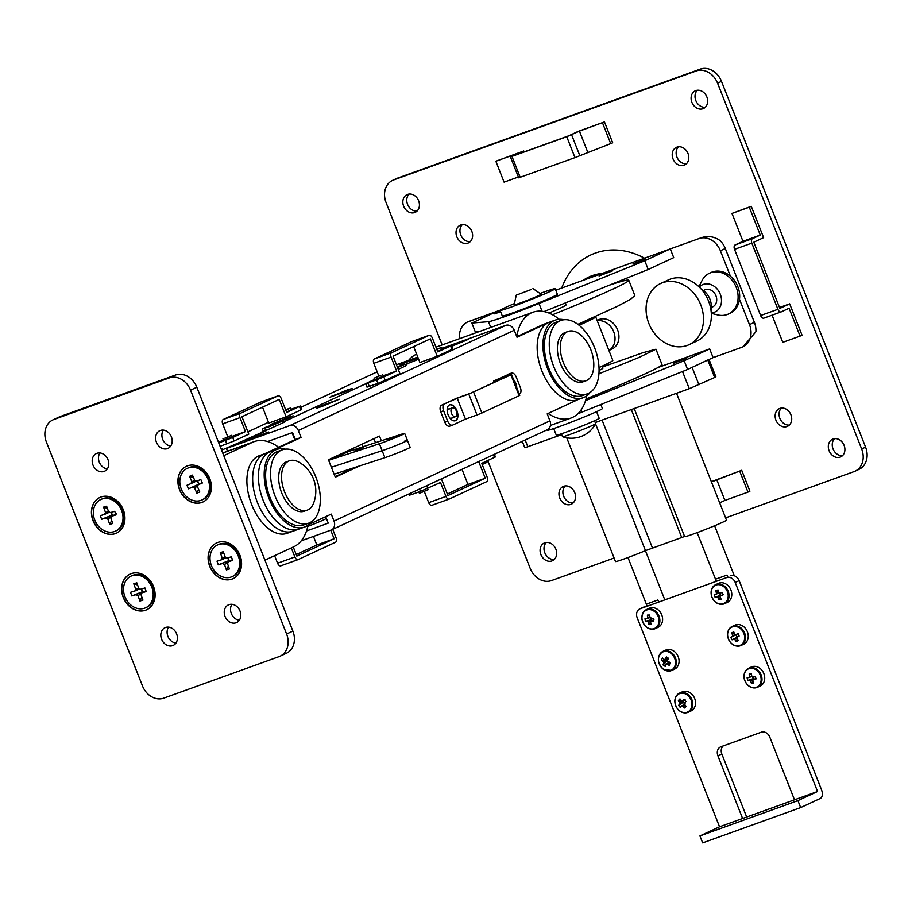 <?xml version="1.0" encoding="UTF-8"?>
<svg xmlns="http://www.w3.org/2000/svg" width="912" height="912" viewBox="0 0 912 912"><rect width="100%" height="100%" fill="white"/><g stroke="black" fill="none" stroke-linecap="round" stroke-linejoin="round"><path stroke-width="1.37" d="M650.644 617.812L650.849 619.088A2.086 1.699 -114.9 0 0 651.305 619.784L650.849 619.088A2.086 1.699 -114.9 0 1 650.666 618.553M652.034 629.006A10.021 8.185 -114.9 0 0 658.886 619.02A10.021 8.185 -114.9 0 0 648.934 609.569A10.021 8.185 -114.9 0 0 642.094 619.556A10.021 8.185 -114.9 0 0 652.034 629.006M647.509 627.764A10.488 8.573 -114.9 0 0 655.352 628.596L658.088 627.331A10.488 8.573 -114.9 0 0 662.465 617.527A10.488 8.573 -114.9 0 0 649.253 608.293L646.517 609.558A10.488 8.573 -114.9 0 0 642.082 616.09M650.883 617.093L647.064 618.667A2.531 2.063 -114.9 0 1 647.566 617.937A18.685 10.192 88.2 0 1 647.417 615.11A18.377 3.58 5.6 0 1 648.546 615.064A18.377 3.58 5.6 0 1 649.743 615.041A18.685 10.192 -91.8 0 0 649.891 617.869A2.531 2.063 -114.9 0 1 650.609 618.553A18.685 3.545 171 0 0 653.22 618.347A18.377 2.28 82.3 0 0 653.653 621.038A18.685 3.545 -9 0 1 651.043 621.243A2.531 2.063 -114.9 0 1 650.541 621.973A18.685 10.192 -91.8 0 0 651.248 624.538A18.377 9.815 153.9 0 1 650.062 624.606A18.377 9.815 153.9 0 1 648.922 624.606L650.541 621.973M647.064 618.667A18.685 3.545 171 0 1 645.012 618.61A18.377 15.664 -80.7 0 0 645.445 621.3A18.685 3.545 -9 0 0 647.497 621.357A2.531 2.063 -114.9 0 0 648.215 622.041A18.685 10.192 88.2 0 0 648.922 624.606M650.564 621.95L651.476 619.943L648.215 622.041M647.566 617.937L649.834 617.264M647.417 615.11L649.766 616.056M651.544 620.354L653.254 620.297M647.497 621.357L651.305 619.784A2.086 1.699 -114.9 0 0 652.582 620.422M645.445 621.3L650.951 619.795M653.915 619.704L651.043 621.243M355.076 450.505L363.364 447.45L355.076 450.505M387.668 439.892L395.956 436.825L387.668 439.892M334.123 474.217L384.898 457.676L382.151 450.699L331.387 467.252L382.151 450.699A14.991 0.627 -21.5 0 0 397.86 444.771A14.991 0.627 -21.5 0 0 407.425 440.359A14.991 0.627 158.5 0 1 397.86 444.771A14.991 0.627 158.5 0 1 382.151 450.699L379.403 443.734L328.639 460.286M349.296 450.095L349.695 451.109L402.044 434.044A14.991 0.627 158.5 0 1 404.677 433.394A14.991 0.627 158.5 0 1 395.113 437.806A14.991 0.627 158.5 0 1 379.403 443.734M328.582 460.138L349.695 451.109M402.112 363.512L418.141 357.96L400.083 364.629L417.799 357.208L402.112 363.512M418.072 357.812L403.378 363.158L418.027 357.686M145.703 607.745L146.786 607.244A17.431 14.227 -114.9 0 0 152.749 586.359A17.431 14.227 -114.9 0 0 133.619 575.05A17.431 14.227 -114.9 0 0 132.103 575.632L131.032 576.133A17.431 14.227 -114.9 0 0 125.058 597.018A17.431 14.227 -114.9 0 0 144.187 608.327A17.431 14.227 -114.9 0 0 145.703 607.745A17.431 14.227 -114.9 0 0 151.666 586.861A17.431 14.227 -114.9 0 0 132.536 575.552A17.431 14.227 -114.9 0 0 131.032 576.133M136.811 582.848L138.715 588.194A3.99 3.26 -114.9 0 1 140.459 589.289L144.917 587.932L146.205 591.557L141.748 592.925A3.99 3.26 -114.9 0 1 141.041 594.761L142.945 600.107L139.924 601.031L138.02 595.684A3.99 3.26 -114.9 0 1 136.276 594.59L131.818 595.946L130.53 592.31L134.987 590.953A3.99 3.26 -114.9 0 1 135.683 589.118L133.779 583.76L136.811 582.848M139.867 588.776L134.987 590.953M145.954 590.873L141.748 592.925M136.276 594.59L143.013 591.58L142.272 591.808L141.28 589.038M131.818 595.946L142.272 591.808M141.645 588.924A3.192 2.599 -114.9 0 0 143.013 591.58A3.192 2.599 -114.9 0 0 143.651 591.991M141.691 593.313L138.02 595.684M139.924 601.031L141.884 597.121M135.683 589.118L138.715 588.194M133.779 583.76L137.575 585.002M331.307 396.378L352.078 388.523L331.307 396.378M334.624 395.067L348.863 389.926L334.772 395.227M343.972 391.305L344.029 391.886M272.118 423.841L293.185 415.861L272.118 423.841M275.435 422.541L290.119 417.183L275.584 422.689M223.52 440.222L232.241 436.791M223.657 440.576L221.399 441.579M286.505 411.973L293.356 409.112L291.122 409.465M226.814 443.893L225.435 440.416L232.708 437.486L234.076 440.975L220.088 446.321M234.076 440.975L248.805 434.146L241.942 416.727L279.232 399.41L286.094 416.83L268.801 423.065L262.542 407.162M225.435 440.416L218.72 442.833M299.444 406.513L300.356 406.011L301.724 409.499L300.823 410.001L299.444 406.513L286.687 412.441L281.204 398.498A3.751 2.155 70.2 0 0 277.966 395.888A3.751 2.155 70.2 0 0 277.864 395.933L240.563 413.239A3.751 2.155 70.2 0 0 239.981 417.639L245.465 431.57L232.081 436.392M286.094 416.83L300.823 410.001M300.356 406.011L291.031 409.237M277.864 395.933L260.57 402.158L223.269 419.463L240.563 413.239M239.981 417.639L222.676 423.863L227.726 436.666M223.429 439.994L218.504 442.286M245.465 431.57L232.708 437.486M222.676 423.863A3.751 2.155 -109.8 0 1 223.269 419.463M293.596 409.009L291.259 409.807M234.703 436.335L232.378 437.144M115.516 531.103L116.588 530.602A17.431 14.227 -114.9 0 0 122.55 509.717A17.431 14.227 -114.9 0 0 103.432 498.408A17.431 14.227 -114.9 0 0 101.916 498.989L100.833 499.491A17.431 14.227 -114.9 0 0 94.871 520.376A17.431 14.227 -114.9 0 0 114 531.673A17.431 14.227 -114.9 0 0 115.516 531.103A17.431 14.227 -114.9 0 0 121.478 510.207A17.431 14.227 -114.9 0 0 102.349 498.91A17.431 14.227 -114.9 0 0 100.833 499.491M106.613 506.206L108.517 511.552A3.99 3.26 -114.9 0 1 110.261 512.647L114.718 511.29L116.018 514.915L111.549 516.272A3.99 3.26 -114.9 0 1 110.854 518.119L112.757 523.465L109.725 524.389L107.833 519.031A3.99 3.26 -114.9 0 1 106.088 517.936L101.62 519.293L100.331 515.668L104.789 514.311A3.99 3.26 -114.9 0 1 105.496 512.476L103.592 507.118L106.613 506.206M109.679 512.134L104.789 514.311M116.793 513.73L111.549 516.272M106.088 517.936L112.814 514.938L112.073 515.155L111.093 512.396M101.62 519.293L112.073 515.155M111.458 512.282A3.192 2.599 -114.9 0 0 112.814 514.938A3.192 2.599 -114.9 0 0 113.464 515.348M111.503 516.671L107.833 519.031M109.725 524.389L111.697 520.478M105.496 512.476L108.528 511.552M103.592 507.118L107.388 508.36M516.796 387.885A8.436 4.856 70.2 0 0 513.513 379.54M516.431 386.939A8.436 4.856 70.2 0 0 513.866 380.441M455.612 420.626A8.436 4.856 70.2 0 0 457.026 410.936A8.436 4.856 70.2 0 0 449.673 404.848A8.436 4.856 70.2 0 0 449.445 404.939A8.436 4.856 70.2 0 0 448.031 414.629A8.436 4.856 70.2 0 0 455.384 420.717A8.436 4.856 70.2 0 0 455.612 420.626M455.236 420.763A8.436 4.856 70.2 0 0 455.327 420.728A8.436 4.856 70.2 0 0 456.787 411.164A8.436 4.856 70.2 0 0 449.525 404.905M450.391 418.642A5.062 2.918 70.2 0 0 451.497 418.528A5.062 2.918 70.2 0 0 452.272 417.856M449.092 409.043A5.062 2.918 70.2 0 0 447.792 409.123A5.062 2.918 70.2 0 0 447.142 409.625M519.27 394.166L519.464 394.075A5.62 3.238 70.2 0 0 520.342 387.486L516.226 377.032A5.62 3.238 70.2 0 0 511.381 373.111A5.62 3.238 70.2 0 0 511.222 373.179L493.62 381.045L494.122 382.31M493.62 381.045L508.03 375.858L470.74 393.163L456.331 398.362L441.602 405.19L457.243 398.236L465.473 419.132L477.01 414.983L468.779 394.075L510.914 374.821L498.465 379.096L511.222 373.179M452.409 425.174L449.833 426.098A5.62 3.238 -109.8 0 1 449.684 426.155A5.62 3.238 -109.8 0 1 444.839 422.233L447.712 421.196A5.62 3.238 70.2 0 0 452.569 425.117A5.62 3.238 70.2 0 0 452.717 425.06L465.473 419.132M444.486 404.153A5.62 3.238 70.2 0 0 443.597 410.742L440.713 411.779L444.839 422.233M440.713 411.779A5.62 3.238 -109.8 0 1 441.602 405.19M443.597 410.742L447.712 421.196M457.243 398.236L468.779 394.075M473.624 392.126L481.855 413.033L519.145 395.717L510.914 374.821M511.518 374.479L519.749 395.386L519.145 395.717M481.855 413.033L477.01 414.983M202.658 499.639A17.431 14.227 -114.9 0 0 203.068 499.457A17.431 14.227 -114.9 0 0 208.745 477.911A17.431 14.227 -114.9 0 0 188.795 467.662A17.431 14.227 -114.9 0 0 188.385 467.845L187.313 468.346A17.431 14.227 -114.9 0 0 181.625 489.892A17.431 14.227 -114.9 0 0 201.575 500.129A17.431 14.227 -114.9 0 0 201.985 499.958A17.431 14.227 -114.9 0 0 207.662 478.412A17.431 14.227 -114.9 0 0 187.724 468.164A17.431 14.227 -114.9 0 0 187.313 468.346M192.455 475.118L194.712 480.339A3.99 3.26 -114.9 0 1 196.513 481.274L200.8 479.484L202.327 483.029L198.041 484.819A3.99 3.26 -114.9 0 1 197.494 486.746L199.751 491.967L196.844 493.175L194.587 487.954A3.99 3.26 -114.9 0 1 192.785 487.019L188.499 488.809L186.96 485.275L191.246 483.474A3.99 3.26 -114.9 0 1 191.805 481.559L189.548 476.338L192.455 475.118M196.342 481.137L191.246 483.474M202.247 482.836L198.041 484.819M192.785 487.019L199.489 483.941L198.782 484.238L197.345 480.932M188.499 488.809L198.782 484.238M197.927 480.681A3.192 2.599 -114.9 0 0 199.489 483.941A3.192 2.599 -114.9 0 0 199.671 484.055M197.904 485.811L194.587 487.954M196.844 493.175L198.622 489.356M191.805 481.559L195.282 480.499M189.548 476.338L193.481 477.5M820.287 798.467A7.49 4.321 70.2 0 0 821.473 789.678L739.13 580.648L735.209 582.472L817.551 791.502L719.545 826.796L699.914 835.916L702.662 842.882L800.656 807.576L820.287 798.467M735.209 582.472A7.49 6.122 -114.9 0 0 726.693 577.581L640.224 608.726A7.49 6.122 -114.9 0 0 639.814 608.897A7.49 6.122 -114.9 0 0 637.203 617.777L719.545 826.796M726.693 577.581L640.224 608.726M742.607 818.497L717.904 755.786A7.49 6.122 65.1 0 1 720.514 746.917A7.49 6.122 65.1 0 1 720.925 746.746L761.269 732.211A7.49 6.122 65.1 0 1 769.785 737.101L794.489 799.813M817.551 791.502L797.92 800.611L699.914 835.916M797.92 800.611L800.656 807.576M723.17 745.936A7.49 6.122 -114.9 0 0 721.825 753.962L746.529 816.673A7.49 4.321 -109.8 0 1 746.723 817.209M730.626 575.757A7.49 6.122 65.1 0 1 739.13 580.648M639.814 608.897L643.735 607.073A7.49 6.122 65.1 0 1 644.146 606.902M187.439 465.861A19.676 16.063 -114.9 0 0 186.367 466.306A19.676 16.063 -114.9 0 0 179.789 490.257A19.676 16.063 -114.9 0 0 201.848 502.432A19.676 16.063 -114.9 0 0 202.931 501.999A19.676 16.063 -114.9 0 0 209.509 478.036A19.676 16.063 -114.9 0 0 187.439 465.861M186.458 466.26A19.676 16.063 -114.9 0 0 180.006 490.223A19.676 16.063 -114.9 0 0 202.054 502.341A19.676 16.063 -114.9 0 0 203.034 501.953M217.637 542.503A19.676 16.063 -114.9 0 0 216.554 542.948A19.676 16.063 -114.9 0 0 209.977 566.899A19.676 16.063 -114.9 0 0 232.047 579.086A19.676 16.063 -114.9 0 0 233.119 578.641A19.676 16.063 -114.9 0 0 239.696 554.678A19.676 16.063 -114.9 0 0 217.637 542.503M216.657 542.902A19.676 16.063 -114.9 0 0 210.205 566.876A19.676 16.063 -114.9 0 0 232.241 578.995A19.676 16.063 -114.9 0 0 233.221 578.596M131.157 573.648A19.676 16.063 -114.9 0 0 130.085 574.093A19.676 16.063 -114.9 0 0 123.508 598.044A19.676 16.063 -114.9 0 0 145.567 610.231A19.676 16.063 -114.9 0 0 146.65 609.786A19.676 16.063 -114.9 0 0 153.227 585.823A19.676 16.063 -114.9 0 0 131.157 573.648M130.177 574.047A19.676 16.063 -114.9 0 0 123.724 598.021A19.676 16.063 -114.9 0 0 145.76 610.139A19.676 16.063 -114.9 0 0 146.741 609.74M100.97 497.006A19.676 16.063 -114.9 0 0 99.887 497.45A19.676 16.063 -114.9 0 0 93.309 521.402A19.676 16.063 -114.9 0 0 115.379 533.588A19.676 16.063 -114.9 0 0 116.462 533.144A19.676 16.063 -114.9 0 0 123.04 509.181A19.676 16.063 -114.9 0 0 100.97 497.006M99.989 497.405A19.676 16.063 -114.9 0 0 93.537 521.379A19.676 16.063 -114.9 0 0 115.573 533.497A19.676 16.063 -114.9 0 0 116.554 533.098M168.56 627.148A9.747 7.957 -114.9 0 0 168.173 636.986A9.747 7.957 -114.9 0 0 175.936 643.063M165.539 627.502A9.747 7.957 -114.9 0 0 165.004 627.718A9.747 7.957 -114.9 0 0 161.743 639.586A9.747 7.957 -114.9 0 0 172.676 645.616A9.747 7.957 -114.9 0 0 173.212 645.4A9.747 7.957 -114.9 0 0 176.472 633.532A9.747 7.957 -114.9 0 0 165.539 627.502M231.967 604.303A9.747 7.957 -114.9 0 0 231.591 614.152A9.747 7.957 -114.9 0 0 239.354 620.217M228.958 604.656A9.747 7.957 -114.9 0 0 228.422 604.884A9.747 7.957 -114.9 0 0 225.161 616.74A9.747 7.957 -114.9 0 0 236.094 622.771A9.747 7.957 -114.9 0 0 236.618 622.554A9.747 7.957 -114.9 0 0 239.879 610.687A9.747 7.957 -114.9 0 0 228.958 604.656M99.944 452.956A9.747 7.957 -114.9 0 0 99.556 462.806A9.747 7.957 -114.9 0 0 107.331 468.871M96.923 453.31A9.747 7.957 -114.9 0 0 96.387 453.526A9.747 7.957 -114.9 0 0 93.127 465.394A9.747 7.957 -114.9 0 0 104.059 471.424A9.747 7.957 -114.9 0 0 104.595 471.208A9.747 7.957 -114.9 0 0 107.855 459.34A9.747 7.957 -114.9 0 0 96.923 453.31M163.351 430.111A9.747 7.957 -114.9 0 0 162.974 439.96A9.747 7.957 -114.9 0 0 170.738 446.025M160.341 430.464A9.747 7.957 -114.9 0 0 159.805 430.692A9.747 7.957 -114.9 0 0 156.545 442.548A9.747 7.957 -114.9 0 0 167.477 448.59A9.747 7.957 -114.9 0 0 168.002 448.362A9.747 7.957 -114.9 0 0 171.262 436.506A9.747 7.957 -114.9 0 0 160.341 430.464M279.049 656.629A18.742 15.299 -114.9 0 0 280.075 656.207A18.742 15.299 -114.9 0 0 286.596 634.022L190.54 390.154A18.742 15.299 -114.9 0 0 169.267 377.921L53.968 419.452A18.742 15.299 -114.9 0 0 52.942 419.873A18.742 15.299 -114.9 0 0 46.409 442.069L142.477 685.927A18.742 15.299 -114.9 0 0 163.75 698.159L279.049 656.629M280.075 656.207L286.357 653.288A18.742 15.299 -114.9 0 0 292.877 631.104L196.821 387.235A18.742 15.299 -114.9 0 0 175.549 375.014L60.249 416.533A18.742 15.299 -114.9 0 0 59.223 416.966L52.942 419.873M308.051 525.152A56.213 32.376 -109.8 0 1 293.812 546.755L264.936 560.162M264.457 453.845L259.259 455.715A41.222 23.746 70.2 0 0 251.632 504.518A41.222 23.746 70.2 0 0 287.2 533.292L292.969 531.206A41.222 23.746 -109.8 0 1 257.024 501.463A41.222 23.746 -109.8 0 1 263.899 454.108L295.306 439.527L292.558 432.562L267.626 441.545M265.027 453.64A41.222 23.746 70.2 0 0 257.401 502.444A41.222 23.746 70.2 0 0 292.969 531.206L298.726 529.131A41.222 23.746 -109.8 0 1 262.781 499.388A41.222 23.746 -109.8 0 1 269.667 452.033L301.074 437.452L298.327 430.487A7.49 6.122 -114.9 0 0 289.811 425.596L505.738 325.379A7.49 6.122 65.1 0 1 514.254 330.269L516.99 337.235L548.397 322.654A41.222 23.746 -109.8 0 1 549.526 322.198A41.222 23.746 -109.8 0 0 541.899 371.002A41.222 23.746 -109.8 0 0 577.467 399.764L583.235 397.689A41.222 23.746 -109.8 0 1 547.667 368.927A41.222 23.746 -109.8 0 1 555.294 320.123A41.222 23.746 -109.8 0 1 564.038 319.77M284.567 491.853A26.231 15.105 -109.8 0 1 289.412 460.788A26.231 15.105 -109.8 0 1 298.783 462.088A33.379 33.379 0 0 1 313.58 503.173A26.231 15.105 -109.8 0 1 307.196 510.15A26.231 15.105 -109.8 0 1 284.567 491.853M307.196 510.15L304.312 511.187A26.231 15.105 -109.8 0 1 281.683 492.89A26.231 15.105 -109.8 0 1 286.539 461.825L289.412 460.788M285.296 449.137A41.222 23.746 70.2 0 0 276.553 449.491L270.784 451.565A41.222 23.746 70.2 0 0 263.169 500.369A41.222 23.746 70.2 0 0 298.726 529.131L304.494 527.056A41.222 23.746 70.2 0 0 311.459 521.755M276.553 449.491A41.222 23.746 70.2 0 0 268.926 498.294A41.222 23.746 70.2 0 0 304.494 527.056M282.218 449.844L277.316 451.6A38.977 22.447 70.2 0 0 270.112 497.747A38.977 22.447 70.2 0 0 303.73 524.947L308.632 523.18A38.977 22.447 70.2 0 0 315.837 477.033A38.977 22.447 70.2 0 0 282.218 449.844A38.977 22.447 70.2 0 0 275.014 495.98A38.977 22.447 70.2 0 0 308.632 523.18M223.771 455.647L252.647 442.24A56.213 32.376 -109.8 0 1 254.174 441.613A56.213 32.376 -109.8 0 1 278.65 447.256M318.653 407.037L339.31 399.251L318.653 407.037M321.97 405.737L336.026 400.687L322.118 405.897M719.773 593.176L719.807 593.29A2.086 1.699 -114.9 0 0 720.788 595.137L719.807 593.29A2.086 1.699 -114.9 0 1 719.807 593.165M722.828 603.847A10.021 8.185 -114.9 0 0 727.594 592.196A10.021 8.185 -114.9 0 0 716.49 584.9A10.021 8.185 -114.9 0 0 711.736 596.551A10.021 8.185 -114.9 0 0 722.828 603.847M716.684 602.855A10.488 8.573 -114.9 0 0 724.527 603.687L727.274 602.41A10.488 8.573 -114.9 0 0 731.15 590.611A10.488 8.573 -114.9 0 0 718.439 583.372L715.692 584.649A10.488 8.573 -114.9 0 0 711.269 591.17M741.228 585.971A5.62 4.594 -114.9 0 0 741.046 585.299A5.62 4.594 -114.9 0 0 740.453 583.999M719.91 592.515L716.114 594.179A2.531 2.063 -114.9 0 1 716.467 593.336A18.685 10.693 74.7 0 1 715.863 590.577A18.377 5.404 -3 0 1 716.935 590.269A18.377 5.404 -3 0 1 718.063 589.973A18.685 10.693 -105.3 0 0 718.656 592.732A2.531 2.063 -114.9 0 1 719.465 593.267A18.685 1.471 161.5 0 0 721.939 592.538A18.377 2.713 72.2 0 0 722.817 595.16A18.685 1.471 -18.5 0 1 720.343 595.889A2.531 2.063 -114.9 0 1 720.001 596.733A18.685 10.693 -105.3 0 0 721.153 599.23A18.377 7.991 145 0 1 720.047 599.572A18.377 7.991 145 0 1 718.964 599.834L720.252 597.326M716.114 594.179A18.685 1.471 161.5 0 1 714.199 594.658A18.377 16.097 -100.3 0 0 715.076 597.28A18.685 1.471 -18.5 0 0 716.992 596.801A2.531 2.063 -114.9 0 0 717.801 597.337A18.685 10.693 74.7 0 0 718.964 599.834M721.061 595.536L717.801 597.337M716.467 593.336L718.645 592.697M715.863 590.577L718.337 591.409M716.992 596.801L720.788 595.137A2.086 1.699 -114.9 0 0 721.312 595.411M715.076 597.28L720.457 595.228M723.25 594.453L720.343 595.889M579.063 325.253A56.966 2.383 -21.5 0 0 595.673 316.829A56.966 2.383 -21.5 0 0 595.217 316.703M599.002 367.57A56.966 2.383 -21.5 0 0 612.818 360.377L595.673 316.829M578.55 324.854A47.595 1.995 -21.5 0 0 586.906 320.408M221.297 449.377L222.528 448.624L221.297 449.377M711.292 307.504L712.694 306.854A9.371 7.649 -114.9 0 0 715.817 295.454A9.371 7.649 -114.9 0 0 705.318 289.651A9.371 7.649 -114.9 0 0 704.805 289.856L703.403 290.506M711.28 312.884A14.991 12.244 -114.9 0 0 714.233 312.292A14.991 12.244 -114.9 0 0 720.275 294.211A14.991 12.244 -114.9 0 0 703.255 284.43A14.991 12.244 -114.9 0 0 699.287 287.052M711.303 313.363L717.847 314.948A22.481 18.354 -114.9 0 0 727.183 314.526A22.481 18.354 -114.9 0 0 728.414 314.024A22.481 18.354 -114.9 0 0 735.938 286.642A22.481 18.354 -114.9 0 0 710.722 272.722A22.481 18.354 -114.9 0 0 709.49 273.224A22.481 18.354 -114.9 0 0 701.955 280.714L698.934 286.71M728.414 314.024L729.988 313.295A22.481 18.354 -114.9 0 0 737.512 285.912A22.481 18.354 -114.9 0 0 712.283 271.993A22.481 18.354 -114.9 0 0 711.052 272.494L709.49 273.224M662.431 282.766A33.733 27.542 -114.9 0 0 660.584 283.529A33.733 27.542 -114.9 0 0 648.842 323.464A33.733 27.542 -114.9 0 0 687.135 345.477A33.733 27.542 -114.9 0 0 688.982 344.713A33.733 27.542 -114.9 0 0 700.724 304.779A33.733 27.542 -114.9 0 0 662.431 282.766M688.982 344.713L696.836 341.077A33.733 27.542 -114.9 0 0 708.111 300.002A33.733 27.542 -114.9 0 0 670.286 279.118A33.733 27.542 -114.9 0 0 668.439 279.881L660.584 283.529M710.95 309.966A16.861 13.771 -114.9 0 0 701.305 289.184M411.209 492.89L411.836 494.452L420.478 491.34L419.566 489.014M441.408 478.88L447.963 495.524L485.252 478.207L478.697 461.575M447.359 493.996L467.959 484.443L485.252 478.207M467.959 484.443L462.008 469.315M494.35 454.301L495.398 456.935L481.73 463.364L487.213 477.295A3.751 2.155 70.2 0 1 486.632 481.696L449.331 499.001A3.751 2.155 70.2 0 1 449.228 499.046A3.751 2.155 70.2 0 1 445.991 496.436L440.507 482.494L420.478 491.34M449.126 499.081L432.037 505.237A3.751 2.155 -109.8 0 1 431.935 505.271A3.751 2.155 -109.8 0 1 428.697 502.66L424.285 491.443M411.836 494.452L409.545 495.148L409.055 493.894M418.859 491.921L419.349 493.175L421.253 492.594L428.07 489.733L427.58 488.49M380.874 375.345L374.068 378.206L380.874 375.345M436.894 349.535L441.67 347.438L436.745 349.171M451.474 345.454L452.854 348.943L451.942 349.444L450.574 345.956L468.859 339.116L451.805 346.275L468.871 339.093L442.16 348.68M321.605 406.649L339.31 399.217L322.597 405.316L316.646 408.143L321.605 406.649M250.937 439.447L268.641 432.014L251.929 438.113L245.978 440.941L250.937 439.447M455.681 416.613A4.685 2.702 -109.8 0 1 455.555 416.67A4.685 2.702 -109.8 0 1 451.474 413.296A4.685 2.702 -109.8 0 1 452.249 407.903A4.685 2.702 -109.8 0 1 452.386 407.858A4.685 2.702 -109.8 0 1 456.467 411.232A4.685 2.702 -109.8 0 1 455.681 416.613M451.36 418.175A4.685 2.702 -109.8 0 1 451.235 418.232A4.685 2.702 -109.8 0 1 450.026 418.209M447.142 410.206A4.685 2.702 -109.8 0 1 447.929 409.465A4.685 2.702 -109.8 0 1 448.054 409.408A4.685 2.702 -109.8 0 1 448.191 409.374M301.256 540.816L330.988 530.111A7.49 6.122 -114.9 0 0 331.398 529.94A7.49 6.122 -114.9 0 0 334.009 521.06L331.261 514.094L308.917 524.468M306.5 530.966L328.24 523.135L325.698 516.682M283.94 422.37L226.404 448.43L227.498 451.223L226.404 448.43L289.811 425.596M442.035 348.35L505.738 325.379M406.9 364.663L405.373 365.199L406.9 364.663M405.133 364.572L418.619 359.191L405.133 364.572M405.646 365.883L398.27 369.371M283.735 421.823L365.678 383.792L283.735 421.823M221.605 450.163L260.9 433.234L266.486 430.578L261.835 431.992L267.524 429.347L263.021 430.612M516.796 336.733L542.64 324.729A41.222 23.746 -109.8 0 1 543.757 324.273L555.294 320.123M355.27 467.332L335.103 476.691M373.909 438.672L375.493 442.696M578.037 399.559L547.189 413.877L549.925 420.842A7.49 6.122 65.1 0 1 547.325 429.723L331.398 529.94M299.854 528.675A41.222 23.746 -109.8 0 1 298.726 529.131M359.602 465.918L335.297 477.193L328.434 459.773L379.472 436.084L381.33 440.804M295.306 439.527L301.074 437.452M514.71 382.584A4.685 2.702 -109.8 0 1 515.702 385.103M482.174 464.493L486.962 462.407L486.472 461.164M307.789 526.395A14.991 0.627 -21.5 0 0 322.871 520.239A14.991 0.627 -21.5 0 0 325.88 518.62L325.208 516.899M264.628 427.728L262.371 428.948L269.462 426.622L283.29 420.706L264.628 427.728M404.677 433.394L407.425 440.359A14.991 0.627 -21.5 0 0 404.791 441.009M384.898 457.676A14.991 0.627 -21.5 0 0 400.607 451.736A14.991 0.627 -21.5 0 0 410.161 447.336L407.425 440.359M285.764 410.092L290.54 407.995L285.616 409.727M224.842 438.182L231.659 435.32L224.842 438.182M288.238 417.331L270.533 424.764L287.246 418.665L293.197 415.826L288.238 417.331M347.13 390.005L329.414 397.427L346.127 391.328L352.078 388.501L347.13 390.005M417.787 357.059L396.446 364.743M251.222 439.345L268.641 432.049L251.564 438.273L246.001 440.963L251.222 439.345M251.199 439.185L265.483 433.417L251.199 439.185M260.399 434.876L260.456 435.446M397.575 367.627L404.985 364.219L397.244 366.784M563.308 362.474A26.231 15.105 -109.8 0 1 567.435 331.717A26.231 15.105 -109.8 0 1 568.153 331.421A26.231 15.105 -109.8 0 1 586.177 341.042A42.75 42.75 0 0 1 593.678 361.87A26.231 15.105 -109.8 0 1 586.655 380.486A26.231 15.105 -109.8 0 1 585.937 380.783A26.231 15.105 -109.8 0 1 563.308 362.474M585.937 380.783L583.053 381.82A26.231 15.105 -109.8 0 1 560.185 362.885A26.231 15.105 -109.8 0 1 564.551 332.755A26.231 15.105 -109.8 0 1 565.269 332.458L568.153 331.421M590.189 392.388A41.222 23.746 -109.8 0 1 583.235 397.689M594.578 347.666A38.977 22.447 -109.8 0 1 587.374 393.813A38.977 22.447 -109.8 0 1 553.744 366.613A38.977 22.447 -109.8 0 1 560.96 320.465A38.977 22.447 -109.8 0 1 594.578 347.666M587.374 393.813L582.472 395.569A38.977 22.447 -109.8 0 1 548.842 368.38A38.977 22.447 -109.8 0 1 556.058 322.232L560.96 320.465M408.644 360.354A56.213 32.376 -109.8 0 1 416.089 354.403A56.213 32.376 -109.8 0 1 416.636 354.152M586.781 395.785A56.213 32.376 -109.8 0 1 572.554 417.388A56.213 32.376 -109.8 0 1 571.015 418.027A56.213 32.376 -109.8 0 1 548.078 413.467M516.762 336.653A56.213 32.376 -109.8 0 1 531.388 312.873A56.213 32.376 -109.8 0 1 532.916 312.246A56.213 32.376 -109.8 0 1 559.09 319.2L559.147 319.325M602.524 366.966L643.04 352.67L655.956 349.216L661.998 364.549A101.186 4.241 158.5 0 1 586.051 398.943M655.956 349.216L638.662 357.584L598.933 373.783M577.877 324.341L617.766 306.124L630.682 299.182L634.82 295.568L628.79 280.235A101.186 4.241 158.5 0 1 552.512 314.765M609.296 285.194A101.186 4.241 158.5 0 1 628.79 280.235M536.302 327.67A40.709 23.438 -109.8 0 1 537.841 326.963M736.337 634.456A2.086 1.699 -114.9 0 0 737.352 636.998M736.771 637.864L734.662 639.255A2.531 2.063 -114.9 0 1 733.807 638.89L732.074 639.825A18.377 16.177 -119.8 0 1 730.82 637.363L735.995 634.809L737.158 637.1M740.681 645.103A10.021 8.185 -114.9 0 0 743.36 632.324A10.021 8.185 -114.9 0 0 731.584 627.251A10.021 8.185 -114.9 0 0 728.905 640.03A10.021 8.185 -114.9 0 0 740.681 645.103M733.157 644.659A10.488 8.573 -114.9 0 0 741 645.491L743.736 644.214A10.488 8.573 -114.9 0 0 746.882 630.659A10.488 8.573 -114.9 0 0 734.901 625.176L732.165 626.453A10.488 8.573 -114.9 0 0 727.73 632.974M757.701 627.775A5.62 4.594 -114.9 0 0 757.108 626.156A5.62 4.594 -114.9 0 0 756.914 625.803M735.995 634.809L732.541 636.416A2.531 2.063 -114.9 0 1 732.735 635.493A18.685 10.784 61.9 0 1 731.755 632.882A18.377 7.125 -10.8 0 1 732.724 632.347A18.377 7.125 -10.8 0 1 733.75 631.822A18.685 10.784 -118.1 0 0 734.741 634.421A2.531 2.063 -114.9 0 1 735.596 634.798L738.538 633.452M734.662 639.255A18.685 10.784 61.9 0 0 736.201 641.603A18.377 6.27 137.1 0 0 737.192 641.102A18.377 6.27 137.1 0 0 738.196 640.543A18.685 10.784 -118.1 0 1 736.657 638.195A2.531 2.063 -114.9 0 0 736.85 637.26L739.142 636.063A18.377 2.793 62.8 0 1 737.876 633.601L735.596 634.798M732.541 636.416L730.82 637.363M736.201 641.603L737.261 639.164M732.735 635.493L736.337 634.433M731.755 632.882L734.399 633.589M733.807 638.89L737.557 637.123M678.517 146.775A9.747 7.957 -114.9 0 0 676.932 157.069A9.747 7.957 -114.9 0 0 686.417 163.784M688.001 153.49A9.747 7.957 -114.9 0 0 676.396 147.356A9.747 7.957 -114.9 0 0 673.01 158.893A9.747 7.957 -114.9 0 0 684.604 165.026A9.747 7.957 -114.9 0 0 688.001 153.49M462.338 224.637A9.747 7.957 -114.9 0 0 460.754 234.931A9.747 7.957 -114.9 0 0 470.227 241.646M471.812 231.352A9.747 7.957 -114.9 0 0 460.218 225.218A9.747 7.957 -114.9 0 0 456.821 236.755A9.747 7.957 -114.9 0 0 468.426 242.9A9.747 7.957 -114.9 0 0 471.812 231.352M565.258 485.925A9.747 7.957 -114.9 0 0 563.673 496.219A9.747 7.957 -114.9 0 0 573.158 502.934M574.742 492.64A9.747 7.957 -114.9 0 0 563.137 486.506A9.747 7.957 -114.9 0 0 559.751 498.043A9.747 7.957 -114.9 0 0 571.345 504.176A9.747 7.957 -114.9 0 0 574.742 492.64M781.447 408.063A9.747 7.957 -114.9 0 0 779.863 418.357A9.747 7.957 -114.9 0 0 789.336 425.072M790.921 414.778A9.747 7.957 -114.9 0 0 779.327 408.644A9.747 7.957 -114.9 0 0 775.93 420.181A9.747 7.957 -114.9 0 0 787.523 426.314A9.747 7.957 -114.9 0 0 790.921 414.778M697.395 90.254A9.747 7.957 -114.9 0 0 695.81 100.548A9.747 7.957 -114.9 0 0 705.295 107.263M706.868 96.968A9.747 7.957 -114.9 0 0 695.275 90.824A9.747 7.957 -114.9 0 0 691.889 102.361A9.747 7.957 -114.9 0 0 703.483 108.505A9.747 7.957 -114.9 0 0 706.868 96.968M409.146 194.074A9.747 7.957 -114.9 0 0 407.573 204.368A9.747 7.957 -114.9 0 0 417.046 211.082M418.631 200.788A9.747 7.957 -114.9 0 0 407.037 194.644A9.747 7.957 -114.9 0 0 403.64 206.18A9.747 7.957 -114.9 0 0 415.234 212.325A9.747 7.957 -114.9 0 0 418.631 200.788M546.379 542.446A9.747 7.957 -114.9 0 0 544.795 552.74A9.747 7.957 -114.9 0 0 554.279 559.466M555.864 549.172A9.747 7.957 -114.9 0 0 544.27 543.028A9.747 7.957 -114.9 0 0 540.873 554.564A9.747 7.957 -114.9 0 0 552.467 560.709A9.747 7.957 -114.9 0 0 555.864 549.172M834.628 438.626A9.747 7.957 -114.9 0 0 833.044 448.921A9.747 7.957 -114.9 0 0 842.517 455.647M844.102 445.352A9.747 7.957 -114.9 0 0 832.508 439.208A9.747 7.957 -114.9 0 0 829.111 450.745A9.747 7.957 -114.9 0 0 840.716 456.889A9.747 7.957 -114.9 0 0 844.102 445.352M781.025 311.95L763.937 318.106A3.751 2.155 -109.8 0 1 763.834 318.151A3.751 2.155 -109.8 0 1 760.608 315.529L734.536 249.341A3.751 2.155 -109.8 0 1 735.129 244.952L742.972 241.304L731.994 213.431L751.26 206.294L763.606 237.644L753.791 242.204L779.863 308.393L789.678 303.844L802.036 335.194L800.063 336.106L789.085 308.233L781.242 311.881A3.751 2.155 -109.8 0 1 781.139 311.915A3.751 2.155 -109.8 0 1 777.902 309.305L751.83 243.116A3.751 2.155 -109.8 0 1 752.423 238.716L760.266 235.068L749.288 207.206L751.26 206.294M779.509 307.504L789.678 303.844M495.854 161.242L523.762 150.993L513.946 155.542L568.712 135.82L578.527 131.26L604.462 121.923L612.704 142.819L574.982 157.628L518.689 177.817L510.458 156.921L518.917 152.931L495.854 161.242L504.085 182.149L518.369 176.996M644.522 258.199A78.136 63.794 -114.9 0 0 561.735 288.01M725.599 517.868L854.111 471.584A18.742 15.299 -114.9 0 0 855.137 471.162A18.742 15.299 -114.9 0 0 861.658 448.966L717.562 83.174A18.742 15.299 -114.9 0 0 696.289 70.942L393.642 179.949A18.742 15.299 -114.9 0 0 392.605 180.371A18.742 15.299 -114.9 0 0 386.084 202.567L442.172 344.93M487.726 460.583L530.18 568.358A18.742 15.299 -114.9 0 0 551.452 580.591L614.084 558.03M739.735 471.208L747.965 492.115L749.926 491.203L741.695 470.296L711.44 481.946M711.349 481.696L741.695 470.296M523.762 150.993L524.115 151.882M855.137 471.162L859.058 469.338A18.742 15.299 -114.9 0 0 865.591 447.154L721.495 81.35A18.742 15.299 -114.9 0 0 700.222 69.118L397.564 178.125A18.742 15.299 -114.9 0 0 396.538 178.558L392.605 180.371M747.965 492.115L724.903 500.414L716.672 479.518M724.903 500.414L719.682 502.843M604.462 121.923L579.439 131.134L566.751 136.732L510.458 156.921M579.439 131.134L587.681 152.042M602.501 122.824L610.732 143.731M772.076 315.187L782.77 342.331L800.063 336.106M742.972 241.304L760.266 235.068M731.994 213.431L749.288 207.206M752.753 677.046A2.086 1.699 -114.9 0 0 753.551 678.608L752.742 676.681M754.897 687.637A10.021 8.185 -114.9 0 0 760.825 676.841A10.021 8.185 -114.9 0 0 750.302 668.325A10.021 8.185 -114.9 0 0 744.374 679.132A10.021 8.185 -114.9 0 0 754.897 687.637M749.618 686.462A10.488 8.573 -114.9 0 0 757.462 687.295L760.209 686.018A10.488 8.573 -114.9 0 0 764.393 675.302A10.488 8.573 -114.9 0 0 751.374 666.98L748.627 668.257A10.488 8.573 -114.9 0 0 744.203 674.777M774.163 669.59A5.62 4.594 -114.9 0 0 774.14 669.476A5.62 4.594 -114.9 0 0 773.387 667.607M751.807 676.408L749.117 677.559A2.531 2.063 -114.9 0 1 749.539 676.772A18.685 10.477 82.1 0 1 749.185 673.957A18.377 4.4 1.7 0 1 750.291 673.786A18.377 4.4 1.7 0 1 751.454 673.649A18.685 10.477 -97.9 0 0 751.819 676.453A2.531 2.063 -114.9 0 1 752.582 677.069A18.685 2.611 166.6 0 0 755.147 676.624A18.377 2.519 77.7 0 0 755.786 679.292A18.685 2.611 -13.4 0 1 753.221 679.736A2.531 2.063 -114.9 0 1 752.788 680.523A18.685 10.477 -97.9 0 0 753.711 683.077A18.377 8.983 149.8 0 1 752.548 683.27A18.377 8.983 149.8 0 1 751.431 683.396L752.89 680.831M749.117 677.559A18.685 2.611 166.6 0 1 747.11 677.741A18.377 15.914 -89.3 0 0 747.749 680.409A18.685 2.611 -13.4 0 0 749.755 680.227A2.531 2.063 -114.9 0 0 750.519 680.842A18.685 10.477 82.1 0 0 751.431 683.396M753.608 679.543L753.734 678.756L750.519 680.842M749.539 676.772L751.762 676.111M749.185 673.957L751.579 674.857M753.825 679.155L755.512 678.927M749.755 680.227L753.551 678.608A2.086 1.699 -114.9 0 0 754.486 679.087M747.749 680.409L753.209 678.653M756.105 678.254L753.221 679.736M374.65 379.677L383.359 376.234M374.786 380.019L372.529 381.022M437.635 351.416L444.486 348.566L442.252 348.908M377.933 383.348L376.565 379.859L383.838 376.941L385.206 380.418L377.933 383.348L367 387.155L365.632 383.667L367.912 382.972L369.292 386.46M385.206 380.418L399.923 373.589L393.061 356.17L430.361 338.854L437.224 356.273L419.93 362.509L413.66 346.606M376.565 379.859L367.912 382.972M437.224 356.273L451.942 349.444M450.574 345.956L437.817 351.884L432.322 337.953A3.751 2.155 70.2 0 0 429.096 335.331A3.751 2.155 70.2 0 0 428.993 335.377L391.693 352.682A3.751 2.155 70.2 0 0 391.1 357.082L396.595 371.013L383.2 375.835M428.993 335.377L411.7 341.601L374.399 358.918L391.693 352.682M391.1 357.082L373.806 363.307L378.856 376.109M374.558 379.449L365.632 383.667M396.595 371.013L383.838 376.941M373.806 363.307A3.751 2.155 -109.8 0 1 374.399 358.918M444.725 348.452L442.388 349.25M385.833 375.778L383.496 376.588M565.246 302.989L566.021 304.961A33.733 1.414 158.5 0 1 548.91 313.067M531.525 289.4L516.272 295.146L531.525 289.4M532.95 288.58L541.147 294.234A14.512 0.604 158.5 0 1 538.81 295.534A14.512 0.604 158.5 0 1 523.727 301.712A14.512 0.604 158.5 0 1 514.129 304.87L516.272 295.146M540.565 293.299A29.606 1.243 158.5 0 1 543.153 292.353A29.606 1.243 158.5 0 1 555.191 288.705A29.606 1.243 158.5 0 1 540.725 295.579A29.606 1.243 158.5 0 1 512.134 306.751A29.606 1.243 158.5 0 1 500.095 310.411A29.606 1.243 158.5 0 1 513.923 303.787M555.191 288.705L557.38 294.28A29.606 1.243 158.5 0 1 542.914 301.154A29.606 1.243 158.5 0 1 514.334 312.326A29.606 1.243 158.5 0 1 502.295 315.974L500.095 310.411M594.521 420.763L595.661 423.67A17.807 0.741 158.5 0 1 595.661 423.715A17.807 0.741 158.5 0 1 592.789 425.266A17.807 0.741 158.5 0 1 569.783 434.522A17.807 0.741 158.5 0 1 562.567 436.745A17.807 0.741 158.5 0 1 562.544 436.723L561.393 433.804M600.814 404.518L602.399 408.542A29.606 1.243 158.5 0 1 587.932 415.427A29.606 1.243 158.5 0 1 559.341 426.599A29.606 1.243 158.5 0 1 547.303 430.247L547.132 429.814M596.573 411.677L599.173 418.266A23.051 0.969 158.5 0 1 587.909 423.624A23.051 0.969 158.5 0 1 565.657 432.311A23.051 0.969 158.5 0 1 556.286 435.161L553.687 428.572M600.164 393.197A33.733 1.414 158.5 0 1 585.778 399.889M597.223 320.785A16.12 13.156 65.1 0 1 613.696 331.774A16.12 13.156 65.1 0 1 608.908 350.436M608.92 350.47L612.009 349.034A16.12 13.156 -114.9 0 0 617.618 329.962A16.12 13.156 -114.9 0 0 598.443 319.804L597.086 320.431M500.403 311.186L494.509 313.842L500.631 311.767M645.605 259.19L632.871 264.013L645.605 259.19M673.466 363.318L686.2 358.496L673.466 363.318M599.059 275.948L612.75 270.761L599.059 275.948M651.362 370.899L644.784 374.011M720.389 250.777A18.742 15.299 -114.9 0 0 699.116 238.545C706.606 235.41 713.549 236.06 719.933 240.483A18.742 15.299 65.1 0 1 725.291 248.497L720.389 250.777L730.387 276.154M585.572 400.585L684.16 360.753L709.673 348.908L713.104 357.618L741.935 347.244A18.742 15.299 -114.9 0 0 742.961 346.822A18.742 15.299 -114.9 0 0 749.482 324.626L754.384 322.358L725.291 248.497M754.384 322.358A18.742 15.299 65.1 0 1 755.888 331.763L742.961 346.822M709.673 348.908L657.883 367.57M739.484 299.261L749.482 324.626M468.517 321.605A18.742 15.299 -114.9 0 0 467.491 322.027L497.348 311.22L471.823 323.065L488.49 321.697A44.973 1.881 -21.5 0 0 539.003 303.502L644.773 260.775L670.286 248.93L555.773 290.176L699.892 238.249L670.286 248.93L673.717 257.64L648.204 269.485L543.997 311.573M467.491 322.027A18.742 15.299 -114.9 0 0 459.568 338.66M713.104 357.618L687.591 369.463L581.822 412.19A44.973 1.881 158.5 0 1 577.809 413.809M479.712 331.409L475.255 331.774L471.823 323.065M684.16 360.753L687.591 369.463M644.773 260.775L648.204 269.485M602.205 366.134L602.969 368.072A44.973 1.881 158.5 0 1 599.07 370.5M232.172 576.601L233.255 576.099A17.431 14.227 -114.9 0 0 239.218 555.214A17.431 14.227 -114.9 0 0 220.1 543.905A17.431 14.227 -114.9 0 0 218.584 544.487L217.501 544.988A17.431 14.227 -114.9 0 0 211.538 565.873A17.431 14.227 -114.9 0 0 230.656 577.182A17.431 14.227 -114.9 0 0 232.172 576.601A17.431 14.227 -114.9 0 0 238.135 555.716A17.431 14.227 -114.9 0 0 219.017 544.407A17.431 14.227 -114.9 0 0 217.501 544.988M223.28 551.703L225.184 557.05A3.99 3.26 -114.9 0 1 226.928 558.144L231.386 556.787L232.674 560.413L228.217 561.769A3.99 3.26 -114.9 0 1 227.521 563.616L229.414 568.963L226.393 569.886L224.489 564.539A3.99 3.26 -114.9 0 1 222.745 563.434L218.287 564.802L216.999 561.165L221.456 559.808A3.99 3.26 -114.9 0 1 222.163 557.973L220.259 552.615L223.28 551.703M226.347 557.631L221.456 559.808M232.435 559.729L228.217 561.769M222.745 563.434L229.482 560.435L228.741 560.663L227.761 557.893M218.287 564.802L228.741 560.663M228.114 557.779A3.192 2.599 -114.9 0 0 229.482 560.435A3.192 2.599 -114.9 0 0 230.132 560.846M228.16 562.168L224.489 564.539M226.393 569.886L228.353 565.976M222.163 557.973L225.196 557.05M220.259 552.615L224.056 553.858M667.96 658.327A2.086 1.699 -114.9 0 0 667.561 661.325M667.687 661.485L668.713 662.169M674.8 666.262A10.021 8.185 -114.9 0 0 670.32 652.855A10.021 8.185 -114.9 0 0 659.114 655.922A10.021 8.185 -114.9 0 0 663.583 669.328A10.021 8.185 -114.9 0 0 674.8 666.262M663.97 669.579A10.488 8.573 -114.9 0 0 671.813 670.4L674.561 669.134A10.488 8.573 -114.9 0 0 679.064 660.619A10.488 8.573 -114.9 0 0 673.672 650.997A10.488 8.573 -114.9 0 0 665.726 650.096L662.978 651.362A10.488 8.573 -114.9 0 0 658.555 657.894M669.613 662.146L666.706 663.993A2.531 2.063 -114.9 0 1 665.897 664.21A18.685 6.509 -56.6 0 0 665.236 666.364A18.377 14.261 -173.9 0 1 663.07 664.939L667.253 660.767L663.719 662.785A2.531 2.063 -114.9 0 1 663.4 661.804A18.685 8.607 22.3 0 1 661.496 660.242A18.377 12.426 -39.3 0 1 661.93 659.102A18.377 12.426 -39.3 0 1 662.431 657.962A18.685 8.607 -157.7 0 0 664.335 659.524A2.531 2.063 -114.9 0 1 665.144 659.308L668.302 658.213M666.706 663.993A18.685 8.607 22.3 0 0 669.169 665.293A18.377 0.958 110.7 0 0 669.625 664.175A18.377 0.958 110.7 0 0 670.103 663.013A18.685 8.607 -157.7 0 1 667.641 661.713A2.531 2.063 -114.9 0 0 667.322 660.733A18.685 6.509 -56.6 0 1 668.53 658.316A18.377 0.878 32.4 0 1 666.364 656.891A18.685 6.509 123.4 0 0 665.144 659.308M663.719 662.785A18.685 6.509 123.4 0 0 663.07 664.939M664.939 659.319L664.335 659.524M669.169 665.293L669.807 662.876M663.4 661.804L667.185 660.539L661.496 660.242M667.618 658.441L666.854 660.322M665.897 664.21L669.431 662.203M293.265 547.018L296.833 556.081L334.123 538.764L330.748 530.191M296.229 554.553L316.829 545L334.123 538.764M316.829 545L313.454 536.416M332.732 529.313L336.095 537.852A3.751 2.155 70.2 0 1 335.502 542.252L298.201 559.558A3.751 2.155 70.2 0 1 298.099 559.603A3.751 2.155 70.2 0 1 294.872 556.981L291.304 547.93M297.996 559.637L280.907 565.793A3.751 2.155 -109.8 0 1 280.805 565.828A3.751 2.155 -109.8 0 1 277.579 563.217L274.603 555.67M361.448 444.452A7.49 4.275 66.8 0 1 363.261 446.686M683.886 700.598A2.086 1.699 -114.9 0 0 684.125 703.266M684.502 704.714L682.529 706.002A2.531 2.063 -114.9 0 1 681.652 705.899A18.685 3.386 -40 0 0 680.352 707.473A18.377 15.709 -147.7 0 1 678.596 705.386L683.327 702.172L684.627 703.711M689.757 710.448A10.021 8.185 -114.9 0 0 689.141 696.779A10.021 8.185 -114.9 0 0 677.08 695.343A10.021 8.185 -114.9 0 0 677.696 709.023A10.021 8.185 -114.9 0 0 689.757 710.448M680.443 711.383A10.488 8.573 -114.9 0 0 688.286 712.215L691.022 710.938A10.488 8.573 -114.9 0 0 692.607 695.012A10.488 8.573 -114.9 0 0 682.187 691.9L679.451 693.177A10.488 8.573 -114.9 0 0 675.017 699.698M679.862 702.821A18.685 10.249 43.1 0 1 678.38 700.598A18.377 9.679 -23 0 1 679.132 699.743A18.377 9.679 -23 0 1 679.964 698.9A18.685 10.249 -136.9 0 0 681.446 701.123A2.531 2.063 -114.9 0 1 682.324 701.225L683.555 701.681L679.862 702.821A2.531 2.063 -114.9 0 0 679.907 703.813A18.685 3.386 140 0 0 678.596 705.386M682.529 706.002A18.685 10.249 43.1 0 0 684.57 707.974A18.377 3.716 125.3 0 0 685.357 707.153A18.377 3.716 125.3 0 0 686.155 706.276A18.685 10.249 -136.9 0 1 684.114 704.315A2.531 2.063 -114.9 0 0 684.068 703.312A18.685 3.386 -40 0 1 685.938 701.488A18.377 2.326 48.7 0 1 684.182 699.401A18.685 3.386 140 0 0 682.324 701.225L685.345 700.017M684.57 707.974L685.379 705.569M678.38 700.598L681.401 701.066M681.652 701.111L682.267 701.203M684.456 700.12L683.293 701.374M683.327 702.172L679.907 703.813M681.652 705.899L685.322 704.007M676.522 393.289L726.488 520.148A22.481 0.946 158.5 0 1 722.863 522.154A22.481 0.946 158.5 0 1 699.572 531.719A22.481 0.946 158.5 0 1 684.65 536.632L634.193 408.53M709.057 359.51L715.874 376.827L714.666 377.5L689.278 388.694L595.228 422.564M561.712 434.636L524.81 447.758L522.28 441.34M709.012 359.408L692.105 367.376L698.968 384.796M684.581 536.473L645.479 550.643A22.481 0.946 158.5 0 1 615.475 561.541L566.728 437.817M658.567 601.715L657.871 599.971L646.346 604.132L647.03 605.864L627.992 557.528M697.167 532.619L716.205 580.955L715.521 579.211L727.058 575.062L727.742 576.794M451.543 345.614L465.451 340.621L451.748 346.138M451.725 346.07L454.153 344.964L451.611 345.773M655.352 628.596A10.488 8.573 -114.9 0 0 659.729 618.803A10.488 8.573 -114.9 0 0 646.517 609.558C642.971 611.485 641.467 614.791 641.991 619.487C644.305 627.239 648.763 630.283 655.352 628.596M721.825 753.962L717.904 755.786M286.596 634.022L292.877 631.104M190.54 390.154L196.821 387.235M169.267 377.921L175.549 375.014M53.968 419.452L60.249 416.533M222.733 453.025L252.647 442.24M724.527 603.687A10.488 8.573 -114.9 0 0 728.414 591.888A10.488 8.573 -114.9 0 0 715.692 584.649C711.542 587.054 710.197 591.022 711.656 596.539C714.563 603.014 718.861 605.397 724.527 603.687M428.697 502.66L445.991 496.436M426.679 485.708L427.751 488.422M494.486 457.448L493.426 454.735M334.009 521.06L549.925 420.842M514.254 330.269L298.327 430.487M542.64 324.729L548.397 322.654M263.899 454.108L269.667 452.033M377.18 371.857L300.857 407.288L377.169 371.845M268.504 422.302L247.904 431.866M741 645.491A10.488 8.573 -114.9 0 0 744.146 631.936A10.488 8.573 -114.9 0 0 732.165 626.453C727.457 629.383 726.351 633.92 728.848 640.076C732.051 645.343 736.109 647.155 741 645.491M393.642 179.949L397.564 178.125M861.658 448.966L865.591 447.154M717.562 83.174L721.495 81.35M696.289 70.942L700.222 69.118M583.201 280.28A58.949 48.119 65.1 0 1 602.228 273.429M511.985 156.454L520.216 177.361M566.751 136.732L574.982 157.628M571.596 134.782L579.827 155.678M760.608 315.529L777.902 309.305M734.536 249.341L751.83 243.116M735.129 244.952L752.423 238.716M757.462 687.295A10.488 8.573 -114.9 0 0 761.657 676.579A10.488 8.573 -114.9 0 0 748.627 668.257C744.808 670.388 743.36 674.002 744.283 679.098C746.905 686.269 751.306 689.005 757.462 687.295M500.266 310.171L497.348 311.22M581.001 410.115L581.822 412.19M539.003 303.502L542.059 311.266M488.49 321.697L490.747 327.431M671.813 670.4A10.488 8.573 -114.9 0 0 676.328 661.895A10.488 8.573 -114.9 0 0 670.924 652.262A10.488 8.573 -114.9 0 0 662.978 651.362C656.64 656.697 656.868 662.739 663.651 669.522L671.813 670.4M277.579 563.217L294.872 556.981M688.286 712.215A10.488 8.573 -114.9 0 0 689.86 696.278A10.488 8.573 -114.9 0 0 679.451 693.177C673.957 697.064 673.364 702.377 677.684 709.137C680.933 712.671 684.479 713.697 688.286 712.215M527.854 446.823L525.164 440.006M714.666 377.5L707.803 360.08M689.278 388.694L682.507 371.515M652.433 547.93L602.08 420.09M645.479 550.643L595.559 423.898M681.674 537.407L631.321 409.568M277.966 395.888L260.672 402.112M508.497 374.148L511.381 373.111M449.684 426.155L452.569 425.117M203.068 499.457L201.985 499.958M222.699 452.956L254.174 441.613M431.935 505.271L449.228 499.046M374.068 378.206L374.855 380.224M455.555 416.67L451.235 418.232M452.386 407.858L448.054 409.408M441.67 347.438L442.468 349.456M382.789 374.775L383.576 376.781M263.089 430.772L262.371 428.948M284.008 422.53L283.29 420.706M294.815 439.755L292.057 432.744M290.54 407.995L291.338 410.012M231.659 435.32L232.446 437.338M222.938 438.763L223.736 440.77M268.493 422.279L247.893 431.843M405.703 366.043L404.985 364.219M550.426 425.437L571.015 418.027M435.959 347.164L532.916 312.246M763.834 318.151L781.139 311.915M429.096 335.331L411.802 341.567M562.567 436.745A27.428 27.428 0 0 0 595.661 423.715M500.289 310.148L468.255 321.685M280.805 565.828L298.099 559.603M664.666 599.515L645.422 550.666M734.308 575.791L714.598 525.745"/></g></svg>
